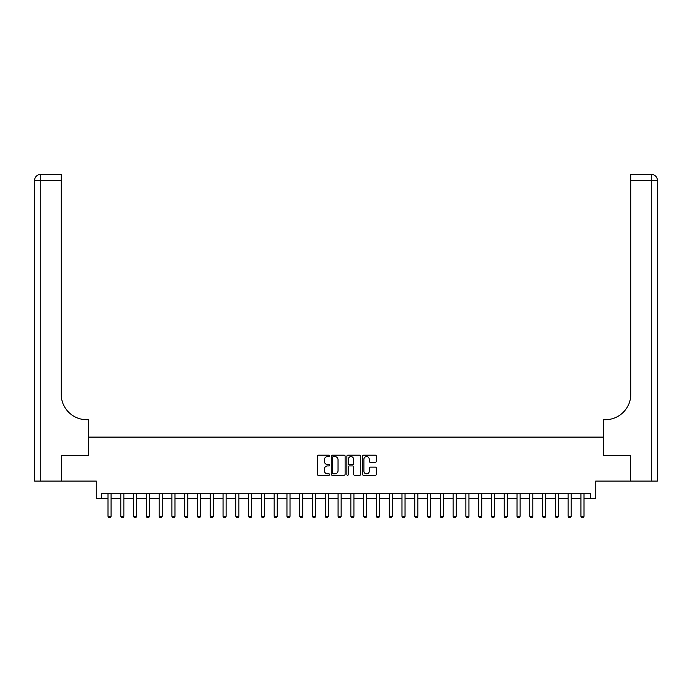 <?xml version="1.0" encoding="UTF-8"?>
<svg xmlns="http://www.w3.org/2000/svg" width="692" height="692" viewBox="0 0 692 692"><rect width="100%" height="100%" fill="white"/><g stroke="black" fill="none" stroke-linecap="round" stroke-linejoin="round"><path stroke-width="1.04" d="M329.643 455.89A0.701 0.701 0 0 0 328.942 455.189L318.277 455.189A1.003 1.003 0 0 0 317.273 456.192L317.273 474.254A1.003 1.003 0 0 0 318.277 475.257L328.942 475.257A0.701 0.701 0 0 0 329.643 474.556A0.701 0.701 0 0 0 328.942 473.856L327.558 473.856A3.209 3.209 0 0 1 324.349 470.647L324.349 469.133A3.209 3.209 0 0 1 327.558 465.924L328.942 465.924A0.701 0.701 0 0 0 329.643 465.223A0.701 0.701 0 0 0 328.942 464.522L327.558 464.522A3.209 3.209 0 0 1 324.349 461.304L324.349 459.799A3.209 3.209 0 0 1 327.558 456.59L328.942 456.59A0.701 0.701 0 0 0 329.643 455.89M375.332 462.265A1.003 1.003 0 0 0 376.336 461.261L376.336 456.192A1.003 1.003 0 0 0 375.332 455.189L363.49 455.189A1.003 1.003 0 0 0 362.487 456.192L362.487 474.254A1.003 1.003 0 0 0 363.49 475.257L375.332 475.257A1.003 1.003 0 0 0 376.336 474.254L376.336 468.129A1.003 1.003 0 0 0 375.332 467.126L370.263 467.126A1.003 1.003 0 0 0 369.26 468.129L369.26 471.166A2.682 2.682 0 0 1 366.578 473.856A2.682 2.682 0 0 1 363.888 471.166L363.888 459.272A2.682 2.682 0 0 1 366.578 456.59A2.682 2.682 0 0 1 369.26 459.272L369.26 461.261A1.003 1.003 0 0 0 370.263 462.265L375.332 462.265M101.369 498.456L101.369 493.344L590.631 493.344L590.631 498.456L595.743 498.456L595.743 481.07L630.256 481.07L630.256 455.509L603.415 455.509L603.415 437.102L88.585 437.102L88.585 455.509L88.585 419.724L86.751 419.724A25.561 25.561 0 0 1 61.181 394.163L61.181 180.456L40.733 180.456L40.733 481.07L61.692 481.07L61.692 455.509L88.585 455.509L61.744 455.509L61.744 481.07L96.257 481.07L96.257 498.456L108.013 498.456M345.118 456.192A1.003 1.003 0 0 0 344.114 455.189L332.272 455.189A1.003 1.003 0 0 0 331.269 456.192L331.269 474.254A1.003 1.003 0 0 0 332.272 475.257L344.114 475.257A1.003 1.003 0 0 0 345.118 474.254L345.118 456.192M347.886 455.189L359.728 455.189A1.003 1.003 0 0 1 360.731 456.192L360.731 474.254A1.003 1.003 0 0 1 359.728 475.257L354.659 475.257A1.003 1.003 0 0 1 353.655 474.254L353.655 466.927A1.003 1.003 0 0 0 352.652 465.924L349.287 465.924A1.003 1.003 0 0 0 348.284 466.927L348.284 474.556A0.701 0.701 0 0 1 347.583 475.257A0.701 0.701 0 0 1 346.882 474.556L346.882 456.192A1.003 1.003 0 0 1 347.886 455.189M111.083 498.456L120.797 498.456M123.859 498.456L133.573 498.456M136.644 498.456L146.358 498.456M149.429 498.456L159.143 498.456M162.205 498.456L171.919 498.456M174.99 498.456L184.703 498.456M187.766 498.456L197.48 498.456M200.55 498.456L210.264 498.456M213.335 498.456L223.049 498.456M226.111 498.456L235.825 498.456M238.896 498.456L248.61 498.456M251.672 498.456L261.386 498.456M264.456 498.456L274.17 498.456M277.241 498.456L286.955 498.456M290.017 498.456L299.731 498.456M302.802 498.456L312.516 498.456M315.578 498.456L325.292 498.456M328.363 498.456L338.077 498.456M341.147 498.456L350.853 498.456M353.923 498.456L363.637 498.456M366.708 498.456L376.422 498.456M379.484 498.456L389.198 498.456M392.269 498.456L401.983 498.456M405.045 498.456L414.759 498.456M417.83 498.456L427.544 498.456M430.614 498.456L440.328 498.456M443.39 498.456L453.104 498.456M456.175 498.456L465.889 498.456M468.951 498.456L478.665 498.456M481.736 498.456L491.45 498.456M494.521 498.456L504.234 498.456M507.297 498.456L517.01 498.456M520.081 498.456L529.795 498.456M532.857 498.456L542.571 498.456M545.642 498.456L555.356 498.456M558.427 498.456L568.141 498.456M571.203 498.456L580.917 498.456M583.987 498.456L590.631 498.456M333.38 456.59A0.701 0.701 0 0 0 332.679 457.291L332.679 473.155A0.701 0.701 0 0 0 333.38 473.856L334.833 473.856A3.209 3.209 0 0 0 338.042 470.647L338.042 459.799A3.209 3.209 0 0 0 334.833 456.59L333.38 456.59M353.655 459.324A2.682 2.682 0 0 0 350.965 456.642A2.682 2.682 0 0 0 348.284 459.324L348.284 463.519A1.003 1.003 0 0 0 349.287 464.522L352.652 464.522A1.003 1.003 0 0 0 353.655 463.519L353.655 459.324M111.196 493.344L111.127 493.543A1.021 1.021 89.9 0 0 111.083 493.854L111.083 516.344L110.313 517.677L108.782 517.677L108.013 516.344L108.013 493.854A1.021 1.021 89.9 0 0 107.969 493.543L107.9 493.344M108.013 516.344L111.083 516.344M123.972 493.344L123.911 493.543A1.021 1.021 89.9 0 0 123.859 493.854L123.859 516.344L123.098 517.677L121.567 517.677L120.797 516.344L120.797 493.854A1.021 1.021 89.9 0 0 120.745 493.543L120.685 493.344M120.797 516.344L123.859 516.344M136.756 493.344L136.696 493.543A1.021 1.021 89.9 0 0 136.644 493.854L136.644 516.344L135.874 517.677L134.343 517.677L133.573 516.344L133.573 493.854A1.021 1.021 89.9 0 0 133.53 493.543L133.461 493.344M133.573 516.344L136.644 516.344M149.541 493.344L149.472 493.543A1.021 1.021 89.9 0 0 149.429 493.854L149.429 516.344L148.659 517.677L147.128 517.677L146.358 516.344L146.358 493.854A1.021 1.021 89.9 0 0 146.306 493.543L146.246 493.344M146.358 516.344L149.429 516.344M162.317 493.344L162.257 493.543A1.021 1.021 89.9 0 0 162.205 493.854L162.205 516.344L161.444 517.677L159.904 517.677L159.143 516.344L159.143 493.854A1.021 1.021 89.9 0 0 159.091 493.543L159.03 493.344M159.143 516.344L162.205 516.344M40.733 481.07L34.6 481.07L34.6 180.456A6.133 6.133 0 0 1 40.733 174.323L61.181 174.323L61.181 180.456M86.751 419.724A25.561 25.561 0 0 1 61.181 394.163M34.6 180.456A6.133 6.133 0 0 1 40.733 174.323L40.733 180.456L34.6 180.456M657.4 481.07L630.308 481.07L630.308 455.509L603.415 455.509L603.415 419.724L605.249 419.724A25.561 25.561 0 0 0 630.819 394.163L630.819 174.323L651.267 174.323A6.133 6.133 0 0 1 657.4 180.456L657.4 481.07L657.4 180.456L630.819 180.456M605.249 419.724A25.561 25.561 0 0 0 630.819 394.163M175.102 493.344L175.033 493.543A1.021 1.021 89.9 0 0 174.99 493.854L174.99 516.344L174.22 517.677L172.689 517.677L171.919 516.344L171.919 493.854A1.021 1.021 89.9 0 0 171.875 493.543L171.806 493.344M171.919 516.344L174.99 516.344M187.878 493.344L187.817 493.543A1.021 1.021 89.9 0 0 187.766 493.854L187.766 516.344L187.004 517.677L185.465 517.677L184.703 516.344L184.703 493.854A1.021 1.021 89.9 0 0 184.652 493.543L184.591 493.344M184.703 516.344L187.766 516.344M200.663 493.344L200.602 493.543A1.021 1.021 89.9 0 0 200.55 493.854L200.55 516.344L199.78 517.677L198.249 517.677L197.48 516.344L197.48 493.854A1.021 1.021 89.9 0 0 197.436 493.543L197.367 493.344M197.48 516.344L200.55 516.344M213.447 493.344L213.378 493.543A1.021 1.021 89.9 0 0 213.335 493.854L213.335 516.344L212.565 517.677L211.034 517.677L210.264 516.344L210.264 493.854A1.021 1.021 89.9 0 0 210.212 493.543L210.152 493.344M210.264 516.344L213.335 516.344M226.223 493.344L226.163 493.543A1.021 1.021 89.9 0 0 226.111 493.854L226.111 516.344L225.35 517.677L223.81 517.677L223.049 516.344L223.049 493.854A1.021 1.021 89.9 0 0 222.997 493.543L222.936 493.344M223.049 516.344L226.111 516.344M239.008 493.344L238.939 493.543A1.021 1.021 89.9 0 0 238.896 493.854L238.896 516.344L238.126 517.677L236.595 517.677L235.825 516.344L235.825 493.854A1.021 1.021 89.9 0 0 235.782 493.543L235.713 493.344M235.825 516.344L238.896 516.344M251.784 493.344L251.724 493.543A1.021 1.021 89.9 0 0 251.672 493.854L251.672 516.344L250.911 517.677L249.371 517.677L248.61 516.344L248.61 493.854A1.021 1.021 89.9 0 0 248.558 493.543L248.497 493.344M248.61 516.344L251.672 516.344M264.569 493.344L264.508 493.543A1.021 1.021 89.9 0 0 264.456 493.854L264.456 516.344L263.687 517.677L262.156 517.677L261.386 516.344L261.386 493.854A1.021 1.021 89.9 0 0 261.342 493.543L261.273 493.344M261.386 516.344L264.456 516.344M277.354 493.344L277.284 493.543A1.021 1.021 89.9 0 0 277.241 493.854L277.241 516.344L276.471 517.677L274.94 517.677L274.17 516.344L274.17 493.854A1.021 1.021 89.9 0 0 274.118 493.543L274.058 493.344M274.17 516.344L277.241 516.344M290.13 493.344L290.069 493.543A1.021 1.021 89.9 0 0 290.017 493.854L290.017 516.344L289.256 517.677L287.716 517.677L286.955 516.344L286.955 493.854A1.021 1.021 89.9 0 0 286.903 493.543L286.843 493.344M286.955 516.344L290.017 516.344M302.914 493.344L302.845 493.543A1.021 1.021 89.9 0 0 302.802 493.854L302.802 516.344L302.032 517.677L300.501 517.677L299.731 516.344L299.731 493.854A1.021 1.021 89.9 0 0 299.688 493.543L299.619 493.344M299.731 516.344L302.802 516.344M315.69 493.344L315.63 493.543A1.021 1.021 89.9 0 0 315.578 493.854L315.578 516.344L314.817 517.677L313.277 517.677L312.516 516.344L312.516 493.854A1.021 1.021 89.9 0 0 312.464 493.543L312.403 493.344M312.516 516.344L315.578 516.344M328.475 493.344L328.406 493.543A1.021 1.021 89.9 0 0 328.363 493.854L328.363 516.344L327.593 517.677L326.062 517.677L325.292 516.344L325.292 493.854A1.021 1.021 89.9 0 0 325.249 493.543L325.179 493.344M325.292 516.344L328.363 516.344M341.251 493.344L341.191 493.543A1.021 1.021 89.9 0 0 341.147 493.854L341.147 516.344L340.377 517.677L338.846 517.677L338.077 516.344L338.077 493.854A1.021 1.021 89.9 0 0 338.025 493.543L337.964 493.344M338.077 516.344L341.147 516.344M354.036 493.344L353.975 493.543A1.021 1.021 89.9 0 0 353.923 493.854L353.923 516.344L353.154 517.677L351.623 517.677L350.853 516.344L350.853 493.854A1.021 1.021 89.9 0 0 350.809 493.543L350.749 493.344M350.853 516.344L353.923 516.344M366.821 493.344L366.751 493.543A1.021 1.021 89.9 0 0 366.708 493.854L366.708 516.344L365.938 517.677L364.407 517.677L363.637 516.344L363.637 493.854A1.021 1.021 89.9 0 0 363.594 493.543L363.525 493.344M363.637 516.344L366.708 516.344M379.597 493.344L379.536 493.543A1.021 1.021 89.9 0 0 379.484 493.854L379.484 516.344L378.723 517.677L377.183 517.677L376.422 516.344L376.422 493.854A1.021 1.021 89.9 0 0 376.37 493.543L376.31 493.344M376.422 516.344L379.484 516.344M392.381 493.344L392.312 493.543A1.021 1.021 89.9 0 0 392.269 493.854L392.269 516.344L391.499 517.677L389.968 517.677L389.198 516.344L389.198 493.854A1.021 1.021 89.9 0 0 389.155 493.543L389.086 493.344M389.198 516.344L392.269 516.344M405.157 493.344L405.097 493.543A1.021 1.021 89.9 0 0 405.045 493.854L405.045 516.344L404.284 517.677L402.744 517.677L401.983 516.344L401.983 493.854A1.021 1.021 89.9 0 0 401.931 493.543L401.87 493.344M401.983 516.344L405.045 516.344M417.942 493.344L417.882 493.543A1.021 1.021 89.9 0 0 417.83 493.854L417.83 516.344L417.06 517.677L415.529 517.677L414.759 516.344L414.759 493.854A1.021 1.021 89.9 0 0 414.716 493.543L414.646 493.344M414.759 516.344L417.83 516.344M430.727 493.344L430.658 493.543A1.021 1.021 89.9 0 0 430.614 493.854L430.614 516.344L429.844 517.677L428.313 517.677L427.544 516.344L427.544 493.854A1.021 1.021 89.9 0 0 427.492 493.543L427.431 493.344M427.544 516.344L430.614 516.344M443.503 493.344L443.442 493.543A1.021 1.021 89.9 0 0 443.39 493.854L443.39 516.344L442.629 517.677L441.089 517.677L440.328 516.344L440.328 493.854A1.021 1.021 89.9 0 0 440.276 493.543L440.216 493.344M440.328 516.344L443.39 516.344M456.288 493.344L456.218 493.543A1.021 1.021 89.9 0 0 456.175 493.854L456.175 516.344L455.405 517.677L453.874 517.677L453.104 516.344L453.104 493.854A1.021 1.021 89.9 0 0 453.061 493.543L452.992 493.344M453.104 516.344L456.175 516.344M469.064 493.344L469.003 493.543A1.021 1.021 89.9 0 0 468.951 493.854L468.951 516.344L468.19 517.677L466.65 517.677L465.889 516.344L465.889 493.854A1.021 1.021 89.9 0 0 465.837 493.543L465.777 493.344M465.889 516.344L468.951 516.344M481.848 493.344L481.788 493.543A1.021 1.021 89.9 0 0 481.736 493.854L481.736 516.344L480.966 517.677L479.435 517.677L478.665 516.344L478.665 493.854A1.021 1.021 89.9 0 0 478.622 493.543L478.553 493.344M478.665 516.344L481.736 516.344M494.633 493.344L494.564 493.543A1.021 1.021 89.9 0 0 494.521 493.854L494.521 516.344L493.751 517.677L492.22 517.677L491.45 516.344L491.45 493.854A1.021 1.021 89.9 0 0 491.398 493.543L491.337 493.344M491.45 516.344L494.521 516.344M507.409 493.344L507.348 493.543A1.021 1.021 89.9 0 0 507.297 493.854L507.297 516.344L506.535 517.677L504.996 517.677L504.234 516.344L504.234 493.854A1.021 1.021 89.9 0 0 504.183 493.543L504.122 493.344M504.234 516.344L507.297 516.344M520.194 493.344L520.125 493.543A1.021 1.021 89.9 0 0 520.081 493.854L520.081 516.344L519.311 517.677L517.78 517.677L517.01 516.344L517.01 493.854A1.021 1.021 89.9 0 0 516.967 493.543L516.898 493.344M517.01 516.344L520.081 516.344M532.97 493.344L532.909 493.543A1.021 1.021 89.9 0 0 532.857 493.854L532.857 516.344L532.096 517.677L530.556 517.677L529.795 516.344L529.795 493.854A1.021 1.021 89.9 0 0 529.743 493.543L529.683 493.344M529.795 516.344L532.857 516.344M545.754 493.344L545.694 493.543A1.021 1.021 89.9 0 0 545.642 493.854L545.642 516.344L544.872 517.677L543.341 517.677L542.571 516.344L542.571 493.854A1.021 1.021 89.9 0 0 542.528 493.543L542.459 493.344M542.571 516.344L545.642 516.344M558.539 493.344L558.47 493.543A1.021 1.021 89.9 0 0 558.427 493.854L558.427 516.344L557.657 517.677L556.126 517.677L555.356 516.344L555.356 493.854A1.021 1.021 89.9 0 0 555.304 493.543L555.243 493.344M555.356 516.344L558.427 516.344M571.315 493.344L571.255 493.543A1.021 1.021 89.9 0 0 571.203 493.854L571.203 516.344L570.433 517.677L568.902 517.677L568.141 516.344L568.141 493.854A1.021 1.021 89.9 0 0 568.089 493.543L568.028 493.344M568.141 516.344L571.203 516.344M584.1 493.344L584.031 493.543A1.021 1.021 89.9 0 0 583.987 493.854L583.987 516.344L583.218 517.677L581.687 517.677L580.917 516.344L580.917 493.854A1.021 1.021 89.9 0 0 580.873 493.543L580.804 493.344M580.917 516.344L583.987 516.344M651.267 481.07L651.267 174.323"/></g></svg>
